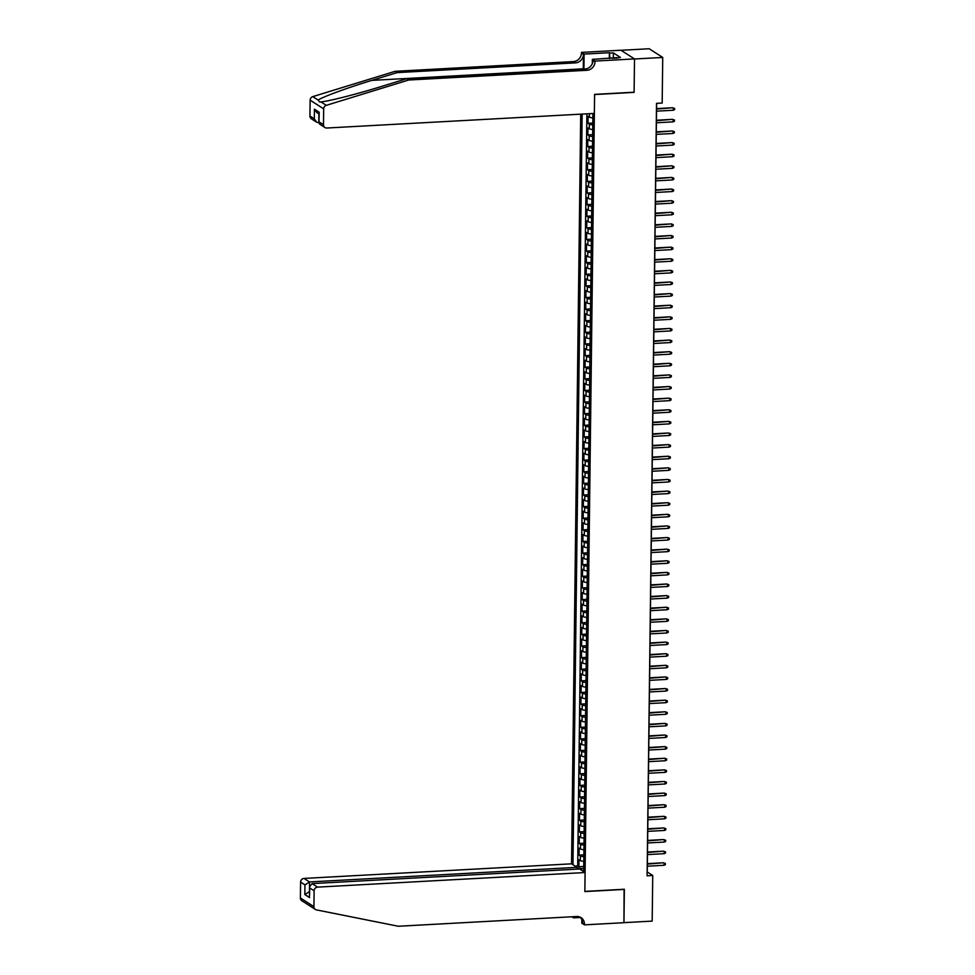 <?xml version="1.0" encoding="UTF-8"?>
<svg xmlns="http://www.w3.org/2000/svg" width="975" height="975" viewBox="0 0 975 975"><rect width="100%" height="100%" fill="white"/><g stroke="black" fill="none" stroke-linecap="round" stroke-linejoin="round"><path stroke-width="1.46" d="M580.71 114.16L571.545 863.826L304.017 878.426L309.489 881.936L309.526 891.686M621.051 50.286L649.192 48.75L662.732 57.452L634.506 58.987L634.103 92.381L594.592 94.538L584.854 891.406L624.366 889.249L623.951 922.642L652.178 921.107L652.738 875.513L647.242 871.979L647.315 866.202M592.873 117.877A4.741 0.975 -179.3 0 1 589.424 117.183L588.096 116.33L588.01 123.301L592.8 123.033M592.727 129.492A4.741 0.975 0.7 0 1 589.29 128.798L587.949 127.944L587.864 134.916L592.666 134.648M592.581 141.107A4.741 0.975 0.7 0 1 589.144 140.412L587.803 139.559L587.718 146.53L592.52 146.262M592.447 152.722A4.741 0.975 0.7 0 1 588.997 152.039L587.669 151.174L587.584 158.145L592.373 157.889M592.3 164.336A4.741 0.975 0.7 0 1 588.863 163.654L587.523 162.788L587.438 169.76L592.239 169.504M592.154 175.951A4.741 0.975 0.7 0 1 588.717 175.268L587.377 174.403L587.291 181.374L592.093 181.118M592.02 187.566A4.741 0.975 0.7 0 1 588.571 186.883L587.242 186.03L587.157 192.989L591.959 192.733M591.874 199.18A4.741 0.975 0.7 0 1 588.437 198.498L587.096 197.645L587.011 204.616L591.813 204.348M591.727 210.795A4.741 0.975 0.7 0 1 588.291 210.113L586.95 209.259L586.865 216.231L591.667 215.962M591.593 222.422A4.741 0.975 0.7 0 1 588.144 221.727L586.816 220.874L586.731 227.845L591.533 227.577M591.447 234.037A4.741 0.975 0.7 0 1 588.01 233.342L586.67 232.489L586.584 239.46L591.386 239.192M591.301 245.651A4.741 0.975 0.7 0 1 587.864 244.957L586.523 244.103L586.438 251.075L591.24 250.807M591.167 257.266A4.741 0.975 0.7 0 1 587.718 256.583L586.389 255.718L586.304 262.689L591.106 262.433M591.021 268.881A4.741 0.975 0.7 0 1 587.584 268.198L586.243 267.333L586.158 274.304L590.96 274.048M590.887 280.495A4.741 0.975 0.7 0 1 587.438 279.813L586.109 278.947L586.024 285.919L590.813 285.663M590.74 292.11A4.741 0.975 0.7 0 1 587.291 291.428L585.963 290.574L585.878 297.533L590.679 297.277M590.594 303.725A4.741 0.975 0.7 0 1 587.157 303.042L585.817 302.189L585.731 309.16L590.533 308.892M590.46 315.339A4.741 0.975 0.7 0 1 587.011 314.657L585.683 313.804L585.597 320.775L590.387 320.507M590.314 326.966A4.741 0.975 0.7 0 1 586.877 326.272L585.536 325.418L585.451 332.39L590.253 332.122M590.168 338.581A4.741 0.975 0.7 0 1 586.731 337.886L585.39 337.033L585.305 344.004L590.107 343.736M590.033 350.196A4.741 0.975 0.7 0 1 586.584 349.513L585.256 348.648L585.171 355.619L589.96 355.351M589.887 361.81A4.741 0.975 0.7 0 1 586.45 361.128L585.11 360.263L585.024 367.234L589.826 366.978M589.741 373.425A4.741 0.975 0.7 0 1 586.304 372.742L584.963 371.877L584.878 378.848L589.68 378.592M589.607 385.04A4.741 0.975 0.7 0 1 586.158 384.357L584.829 383.492L584.744 390.463L589.546 390.207M589.461 396.654A4.741 0.975 0.7 0 1 586.024 395.972L584.683 395.119L584.598 402.078L589.4 401.822M589.314 408.269A4.741 0.975 0.7 0 1 585.878 407.587L584.537 406.733L584.452 413.705L589.253 413.437M589.18 419.896A4.741 0.975 0.7 0 1 585.731 419.201L584.403 418.348L584.317 425.319L589.119 425.051M589.034 431.511A4.741 0.975 0.7 0 1 585.597 430.816L584.257 429.963L584.171 436.934L588.973 436.666M588.888 443.125A4.741 0.975 0.7 0 1 585.451 442.431L584.122 441.577L584.037 448.549L588.827 448.281M588.754 454.74A4.741 0.975 0.7 0 1 585.305 454.058L583.976 453.192L583.891 460.163L588.693 459.908M588.607 466.355A4.741 0.975 0.7 0 1 585.171 465.672L583.83 464.807L583.745 471.778L588.547 471.522M588.473 477.969A4.741 0.975 0.7 0 1 585.024 477.287L583.696 476.422L583.611 483.393L588.4 483.137M588.327 489.584A4.741 0.975 0.7 0 1 584.89 488.902L583.55 488.036L583.464 495.008L588.266 494.752M588.181 501.199A4.741 0.975 0.7 0 1 584.744 500.516L583.403 499.663L583.318 506.622L588.12 506.366M588.047 512.813A4.741 0.975 0.7 0 1 584.598 512.131L583.269 511.278L583.184 518.249L587.974 517.981M587.901 524.44A4.741 0.975 0.7 0 1 584.464 523.746L583.123 522.893L583.038 529.864L587.84 529.596M587.754 536.055A4.741 0.975 0.7 0 1 584.317 535.36L582.977 534.507L582.892 541.478L587.693 541.21M587.62 547.67A4.741 0.975 0.7 0 1 584.171 546.975L582.843 546.122L582.758 553.093L587.559 552.825M587.474 559.284A4.741 0.975 0.7 0 1 584.037 558.602L582.697 557.737L582.611 564.708L587.413 564.452M587.328 570.899A4.741 0.975 0.7 0 1 583.891 570.217L582.55 569.351L582.465 576.322L587.267 576.067M587.194 582.514A4.741 0.975 0.7 0 1 583.745 581.831L582.416 580.966L582.331 587.937L587.133 587.681M587.048 594.128A4.741 0.975 0.7 0 1 583.611 593.446L582.27 592.581L582.185 599.552L586.987 599.296M586.901 605.743A4.741 0.975 0.7 0 1 583.464 605.061L582.124 604.207L582.038 611.167L586.84 610.911M586.767 617.358A4.741 0.975 0.7 0 1 583.318 616.675L581.99 615.822L581.904 622.793L586.706 622.525M586.621 628.985A4.741 0.975 0.7 0 1 583.184 628.29L581.843 627.437L581.758 634.408L586.56 634.14M586.487 640.599A4.741 0.975 0.7 0 1 583.038 639.905L581.709 639.052L581.624 646.023L586.414 645.755M586.341 652.214A4.741 0.975 0.7 0 1 582.892 651.519L581.563 650.666L581.478 657.638L586.28 657.369M586.194 663.829A4.741 0.975 0.7 0 1 582.758 663.146L581.417 662.281L581.332 669.252L586.133 668.996M586.06 675.443A4.741 0.975 0.7 0 1 582.611 674.761L581.283 673.896L581.197 680.867L585.987 680.611M585.914 687.058A4.741 0.975 0.7 0 1 582.477 686.376L581.137 685.51L581.051 692.482L585.853 692.226M585.768 698.673A4.741 0.975 0.7 0 1 582.331 697.99L580.99 697.125L580.905 704.096L585.707 703.84M585.634 710.287A4.741 0.975 0.7 0 1 582.185 709.605L580.856 708.752L580.771 715.711L585.561 715.455M585.487 721.902A4.741 0.975 0.7 0 1 582.051 721.22L580.71 720.367L580.625 727.338L585.427 727.07M585.341 733.529A4.741 0.975 0.7 0 1 581.904 732.834L580.564 731.981L580.478 738.953L585.28 738.684M585.207 745.144A4.741 0.975 0.7 0 1 581.758 744.449L580.43 743.596L580.344 750.567L585.146 750.299M585.061 756.758A4.741 0.975 0.7 0 1 581.624 756.064L580.283 755.211L580.198 762.182L585 761.914M584.915 768.373A4.741 0.975 0.7 0 1 581.478 767.691L580.137 766.825L580.052 773.797L584.854 773.541M584.781 779.988A4.741 0.975 0.7 0 1 581.332 779.305L580.003 778.44L579.918 785.411L584.72 785.155M584.634 791.602A4.741 0.975 0.7 0 1 581.197 790.92L579.857 790.055L579.772 797.026L584.573 796.77M584.488 803.217A4.741 0.975 0.7 0 1 581.051 802.535L579.723 801.682L579.638 808.641L584.427 808.385M584.354 814.832A4.741 0.975 0.7 0 1 580.905 814.149L579.577 813.296L579.491 820.255L584.293 819.999M584.208 826.447A4.741 0.975 0.7 0 1 580.771 825.764L579.43 824.911L579.345 831.882L584.147 831.614M584.074 838.073A4.741 0.975 0.7 0 1 580.625 837.379L579.296 836.526L579.211 843.497L584.001 843.229M583.928 849.688A4.741 0.975 0.7 0 1 580.491 848.993L579.15 848.14L579.065 855.112L583.867 854.843M662.732 57.452L662.171 103.045L656.528 103.35L647.095 875.818L652.738 875.513M583.659 871.613L592.922 113.49M582.148 114.087L572.971 864.74M586.889 113.819L577.7 865.934L578.918 866.726L583.72 866.458M583.781 861.303A4.741 0.975 0.7 0 1 580.344 860.608L579.004 859.755L578.918 866.726M583.842 856.659A4.741 0.975 -179.3 0 1 580.405 855.965L579.065 855.112M583.988 845.033A4.741 0.975 -179.3 0 1 580.539 844.35L579.211 843.497M584.122 833.418A4.741 0.975 -179.3 0 1 580.686 832.735L579.345 831.882M584.269 821.803A4.741 0.975 -179.3 0 1 580.82 821.121L579.491 820.255M584.415 810.188A4.741 0.975 -179.3 0 1 580.966 809.506L579.638 808.641M584.549 798.574A4.741 0.975 -179.3 0 1 581.112 797.891L579.772 797.026M584.695 786.959A4.741 0.975 -179.3 0 1 581.246 786.277L579.918 785.411M584.829 775.344A4.741 0.975 -179.3 0 1 581.393 774.65L580.052 773.797M584.976 763.73A4.741 0.975 -179.3 0 1 581.539 763.035L580.198 762.182M585.122 752.115A4.741 0.975 -179.3 0 1 581.673 751.42L580.344 750.567M585.256 740.488A4.741 0.975 -179.3 0 1 581.819 739.806L580.478 738.953M585.402 728.873A4.741 0.975 -179.3 0 1 581.965 728.191L580.625 727.338M585.548 717.259A4.741 0.975 -179.3 0 1 582.099 716.576L580.771 715.711M585.683 705.644A4.741 0.975 -179.3 0 1 582.246 704.962L580.905 704.096M585.829 694.029A4.741 0.975 -179.3 0 1 582.392 693.347L581.051 692.482M585.975 682.415A4.741 0.975 -179.3 0 1 582.526 681.732L581.197 680.867M586.109 670.8A4.741 0.975 -179.3 0 1 582.672 670.105L581.332 669.252M586.255 659.185A4.741 0.975 -179.3 0 1 582.818 658.491L581.478 657.638M586.402 647.571A4.741 0.975 -179.3 0 1 582.952 646.876L581.624 646.023M586.536 635.944A4.741 0.975 -179.3 0 1 583.099 635.261L581.758 634.408M586.682 624.329A4.741 0.975 -179.3 0 1 583.233 623.647L581.904 622.793M586.816 612.714A4.741 0.975 -179.3 0 1 583.379 612.032L582.038 611.167M586.962 601.1A4.741 0.975 -179.3 0 1 583.525 600.417L582.185 599.552M587.108 589.485A4.741 0.975 -179.3 0 1 583.659 588.803L582.331 587.937M587.242 577.87A4.741 0.975 -179.3 0 1 583.806 577.188L582.465 576.322M587.389 566.256A4.741 0.975 -179.3 0 1 583.952 565.561L582.611 564.708M587.535 554.641A4.741 0.975 -179.3 0 1 584.086 553.946L582.758 553.093M587.669 543.014A4.741 0.975 -179.3 0 1 584.232 542.332L582.892 541.478M587.815 531.399A4.741 0.975 -179.3 0 1 584.378 530.717L583.038 529.864M587.962 519.785A4.741 0.975 -179.3 0 1 584.513 519.102L583.184 518.249M588.096 508.17A4.741 0.975 -179.3 0 1 584.659 507.487L583.318 506.622M588.242 496.555A4.741 0.975 -179.3 0 1 584.805 495.873L583.464 495.008M588.388 484.941A4.741 0.975 -179.3 0 1 584.939 484.258L583.611 483.393M588.522 473.326A4.741 0.975 -179.3 0 1 585.085 472.643L583.745 471.778M588.668 461.711A4.741 0.975 -179.3 0 1 585.219 461.017L583.891 460.163M588.815 450.097A4.741 0.975 -179.3 0 1 585.366 449.402L584.037 448.549M588.949 438.47A4.741 0.975 -179.3 0 1 585.512 437.787L584.171 436.934M589.095 426.855A4.741 0.975 -179.3 0 1 585.646 426.173L584.317 425.319M589.229 415.24A4.741 0.975 -179.3 0 1 585.792 414.558L584.452 413.705M589.375 403.626A4.741 0.975 -179.3 0 1 585.938 402.943L584.598 402.078M589.522 392.011A4.741 0.975 -179.3 0 1 586.072 391.328L584.744 390.463M589.656 380.396A4.741 0.975 -179.3 0 1 586.219 379.714L584.878 378.848M589.802 368.782A4.741 0.975 -179.3 0 1 586.365 368.087L585.024 367.234M589.948 357.167A4.741 0.975 -179.3 0 1 586.499 356.472L585.171 355.619M590.082 345.552A4.741 0.975 -179.3 0 1 586.645 344.857L585.305 344.004M590.228 333.925A4.741 0.975 -179.3 0 1 586.792 333.243L585.451 332.39M590.375 322.311A4.741 0.975 -179.3 0 1 586.926 321.628L585.597 320.775M590.509 310.696A4.741 0.975 -179.3 0 1 587.072 310.013L585.731 309.16M590.655 299.081A4.741 0.975 -179.3 0 1 587.218 298.399L585.878 297.533M590.801 287.467A4.741 0.975 -179.3 0 1 587.352 286.784L586.024 285.919M590.935 275.852A4.741 0.975 -179.3 0 1 587.498 275.169L586.158 274.304M591.082 264.237A4.741 0.975 -179.3 0 1 587.633 263.543L586.304 262.689M591.216 252.623A4.741 0.975 -179.3 0 1 587.779 251.928L586.438 251.075M591.362 241.008A4.741 0.975 -179.3 0 1 587.925 240.313L586.584 239.46M591.508 229.381A4.741 0.975 -179.3 0 1 588.059 228.698L586.731 227.845M591.642 217.766A4.741 0.975 -179.3 0 1 588.205 217.084L586.865 216.231M591.788 206.152A4.741 0.975 -179.3 0 1 588.352 205.469L587.011 204.616M591.935 194.537A4.741 0.975 -179.3 0 1 588.486 193.854L587.157 192.989M592.069 182.922A4.741 0.975 -179.3 0 1 588.632 182.24L587.291 181.374M592.215 171.308A4.741 0.975 -179.3 0 1 588.778 170.625L587.438 169.76M592.361 159.693A4.741 0.975 -179.3 0 1 588.912 158.998L587.584 158.145M592.495 148.078A4.741 0.975 -179.3 0 1 589.058 147.383L587.718 146.53M592.642 136.463A4.741 0.975 -179.3 0 1 589.205 135.769L587.864 134.916M592.788 124.837A4.741 0.975 -179.3 0 1 589.339 124.154L588.01 123.301M647.351 863.655L647.461 854.588M647.485 852.04L647.595 842.973M647.632 840.426L647.741 831.358M647.778 828.811L647.888 819.743M647.912 817.184L648.022 808.129M648.058 805.569L648.168 796.514M648.192 793.955L648.314 784.887M648.338 782.34L648.448 773.273M648.485 770.725L648.594 761.658M648.619 759.111L648.728 750.043M648.765 747.496L648.875 738.428M648.911 735.881L649.021 726.814M649.045 724.267L649.155 715.199M649.192 712.64L649.301 703.584M649.338 701.025L649.447 691.97M649.472 689.41L649.582 680.343M649.618 677.796L649.728 668.728M649.764 666.181L649.874 657.113M649.898 654.566L650.008 645.499M650.045 642.952L650.154 633.884M650.191 631.337L650.301 622.269M650.325 619.722L650.435 610.655M650.471 608.095L650.581 599.04M650.605 596.481L650.727 587.413M650.752 584.866L650.861 575.798M650.898 573.251L651.007 564.184M651.032 561.637L651.142 552.569M651.178 550.022L651.288 540.954M651.324 538.407L651.434 529.34M651.458 526.793L651.568 517.725M651.605 515.178L651.714 506.11M651.751 503.551L651.861 494.496M651.885 491.936L651.995 482.869M652.031 480.322L652.141 471.254M652.178 468.707L652.287 459.639M652.312 457.092L652.421 448.025M652.458 445.477L652.568 436.41M652.592 433.863L652.714 424.795M652.738 422.248L652.848 413.181M652.884 410.633L652.994 401.566M653.018 399.007L653.128 389.951M653.165 387.392L653.274 378.324M653.311 375.777L653.421 366.71M653.445 364.163L653.555 355.095M653.591 352.548L653.701 343.48M653.737 340.933L653.847 331.866M653.872 329.318L653.981 320.251M654.018 317.704L654.128 308.636M654.164 306.089L654.274 297.022M654.298 294.462L654.408 285.407M654.444 282.848L654.554 273.78M654.591 271.233L654.7 262.165M654.725 259.618L654.834 250.551M654.871 248.003L654.981 238.936M655.005 236.389L655.127 227.321M655.151 224.774L655.261 215.707M655.297 213.159L655.407 204.092M655.432 201.545L655.541 192.477M655.578 189.918L655.688 180.863M655.724 178.303L655.834 169.236M655.858 166.688L655.968 157.621M656.004 155.074L656.114 146.006M656.151 143.459L656.26 134.392M656.285 131.844L656.394 122.777M656.431 120.23L656.541 111.162M656.577 108.615L656.638 103.338M583.696 868.42L581.49 868.542L581.478 870.212M577.7 865.934L575.055 866.08M577.005 868.018L581.49 868.542M583.672 870.407L582.502 870.858M656.455 109.078L672.64 107.738L674.615 108.444L673.298 108.152L673.274 110.248L656.431 111.162M672.64 107.738L656.467 108.615M674.615 108.444L674.59 109.614L673.274 110.248M612.129 58.305L616.968 58.037M309.94 116.013L314.316 118.828L316.692 122.228L311.403 118.828A3.559 3.315 -57.3 0 1 309.94 116.013L310.135 100.157A3.559 3.315 -57.3 0 1 312.756 96.635L395.094 71.321L397.093 72.613L575.457 62.875A8.312 7.727 122.7 0 0 583.452 54.32L583.282 68.835A15.454 4.704 -93.1 0 0 583.282 69.091M397.093 72.613L371.853 80.377C347.624 87.726 322.25 97.037 318.106 100.072L319.727 102.022L320.946 101.9C328.807 101.254 357.35 93.978 381.383 86.495L406.636 78.731L584.988 69.006A8.312 7.727 122.7 0 0 592.983 60.438L594.994 61.73L595.006 61.084L634.506 58.927L634.103 92.211L594.592 94.368L594.36 113.417L326.832 128.018A3.559 3.315 122.7 0 1 323.481 124.715L323.676 108.859L310.135 100.157M395.094 71.321L573.446 61.583A8.312 7.727 122.7 0 0 581.453 53.028L581.466 52.394L620.965 50.237L634.506 58.927M406.636 78.731L408.635 80.023L586.987 70.285A8.312 7.727 122.7 0 0 594.994 61.73M320.946 101.9L326.296 105.337L408.635 80.023M609.326 58.451L609.399 52.711L609.923 58.427M617.041 58.037L620.429 57.44L613.372 52.906L609.984 53.089M617.041 57.623L592.349 59.377L595.006 61.084M581.466 52.394L584.11 54.088L583.928 69.054M609.399 52.711L584.11 54.088M318.923 122.826L316.692 122.228M592.288 63.716L592.349 59.377M326.296 105.337A3.559 3.315 122.7 0 0 323.676 108.859M613.372 52.906L613.312 57.988M314.316 118.828L314.438 109.188L316.814 112.576L319.032 114.014M314.438 109.188L319.227 112.259L318.923 122.765L319.666 124.13L324.943 127.53M319.227 112.259L318.923 122.765M315.388 909.456L301.848 900.766A3.559 3.315 -57.3 0 1 300.385 897.951L313.926 906.652A3.559 3.315 122.7 0 0 316.461 909.894L398.3 926.25L576.652 916.512A8.312 7.727 -57.3 0 1 584.452 924.215L584.452 924.861L623.951 922.703L624.11 889.261M576.993 869.152L577.017 867.348L309.489 881.936L304.956 884.91L300.58 882.095L300.385 897.951M577.017 867.348L571.545 863.826M624.366 889.419L584.854 891.577L585.085 872.527L317.558 887.128A3.559 3.315 122.7 0 0 314.121 890.797L313.926 906.652M580.381 917.487L573.556 917.865L571.874 916.78M584.452 924.861L581.795 923.154L581.831 919.73M585.085 872.527L579.613 869.005L312.085 883.606L317.558 887.128M573.568 916.683L573.556 917.865M300.58 882.095A3.559 3.315 -57.3 0 1 304.017 878.426M579.991 917.097A8.312 7.727 -57.3 0 1 582.453 922.935L584.452 924.215M309.526 891.577L304.834 894.55L304.956 884.91M314.121 890.797L309.745 887.981L309.587 886.677L312.085 883.606M309.745 887.981L309.477 896.318L309.587 886.677M656.321 120.693L672.494 119.352L674.468 120.059L673.152 119.779L673.128 121.863L656.285 122.777M672.494 119.352L656.321 120.23M674.468 120.059L674.456 121.229L673.128 121.863M656.175 132.308L672.348 130.967L674.322 131.674L673.006 131.393L672.982 133.477L656.151 134.404M672.348 130.967L656.175 131.844M674.322 131.674L674.31 132.844L672.982 133.477M656.029 143.922L672.214 142.582L674.188 143.301L672.872 143.008L672.848 145.092L656.004 146.018M672.214 142.582L656.041 143.459M674.188 143.301L674.176 144.458L672.848 145.092M655.895 155.537L672.068 154.196L674.042 154.915L672.726 154.623L672.701 156.707L655.87 157.633M672.068 154.196L655.895 155.086M674.042 154.915L674.03 156.073L672.701 156.707M655.748 167.152L671.921 165.811L673.896 166.53L672.579 166.238L672.555 168.334L655.724 169.248M671.921 165.811L655.748 166.701M673.896 166.53L673.883 167.688L672.555 168.334M655.602 178.766L671.787 177.426L673.762 178.145L672.445 177.852L672.421 179.948L655.578 180.863M671.787 177.426L655.614 178.315M673.762 178.145L673.749 179.303L672.421 179.948M655.468 190.393L671.641 189.04L673.615 189.759L672.299 189.467L672.275 191.563L655.444 192.477M671.641 189.04L655.468 189.93M673.615 189.759L673.603 190.917L672.275 191.563M655.322 202.008L671.495 200.667L673.469 201.374L672.165 201.082L672.128 203.178L655.297 204.092M671.495 200.667L655.334 201.545M673.469 201.374L673.457 202.532L672.128 203.178M655.176 213.623L671.361 212.282L673.335 212.989L672.019 212.696L671.994 214.793L655.151 215.707M671.361 212.282L655.188 213.159M673.335 212.989L673.323 214.159L671.994 214.793M655.042 225.237L671.214 223.897L673.189 224.603L671.872 224.323L671.848 226.407L655.017 227.321M671.214 223.897L655.042 224.774M673.189 224.603L673.177 225.773L671.848 226.407M654.895 236.852L671.08 235.511L673.055 236.218L671.738 235.938L671.702 238.022L654.871 238.948M671.08 235.511L654.908 236.389M673.055 236.218L673.03 237.388L671.702 238.022M654.749 248.467L670.934 247.126L672.908 247.845L671.592 247.553L671.568 249.637L654.725 250.563M670.934 247.126L654.761 248.003M672.908 247.845L672.896 249.003L671.568 249.637M654.615 260.081L670.788 258.741L672.762 259.46L671.446 259.167L671.422 261.251L654.591 262.178M670.788 258.741L654.615 259.63M672.762 259.46L672.75 260.618L671.422 261.251M654.469 271.696L670.654 270.355L672.628 271.074L671.312 270.782L671.287 272.878L654.444 273.792M670.654 270.355L654.481 271.245M672.628 271.074L672.604 272.232L671.287 272.878M654.335 283.311L670.507 281.97L672.482 282.689L671.166 282.397L671.141 284.493L654.298 285.407M670.507 281.97L654.335 282.86M672.482 282.689L672.47 283.847L671.141 284.493M654.188 294.938L670.361 293.585L672.336 294.304L671.019 294.011L670.995 296.108L654.164 297.022M670.361 293.585L654.188 294.474M672.336 294.304L672.323 295.462L670.995 296.108M654.042 306.552L670.227 305.212L672.202 305.918L670.885 305.626L670.861 307.722L654.018 308.636M670.227 305.212L654.054 306.089M672.202 305.918L672.177 307.076L670.861 307.722M653.908 318.167L670.081 316.826L672.055 317.533L670.739 317.241L670.715 319.337L653.872 320.251M670.081 316.826L653.908 317.704M672.055 317.533L672.043 318.703L670.715 319.337M653.762 329.782L669.935 328.441L671.909 329.148L670.593 328.867L670.568 330.952L653.737 331.866M669.935 328.441L653.762 329.318M671.909 329.148L671.897 330.318L670.568 330.952M653.616 341.396L669.801 340.056L671.775 340.763L670.459 340.482L670.434 342.566L653.591 343.492M669.801 340.056L653.628 340.933M671.775 340.763L671.763 341.933L670.434 342.566M653.482 353.011L669.654 351.67L671.629 352.389L670.312 352.097L670.288 354.181L653.457 355.107M669.654 351.67L653.482 352.548M671.629 352.389L671.617 353.547L670.288 354.181M653.335 364.626L669.508 363.285L671.483 364.004L670.166 363.712L670.142 365.796L653.311 366.722M669.508 363.285L653.335 364.175M671.483 364.004L671.47 365.162L670.142 365.796M653.189 376.24L669.374 374.9L671.348 375.619L670.032 375.326L670.008 377.423L653.165 378.337M669.374 374.9L653.201 375.789M671.348 375.619L671.336 376.777L670.008 377.423M653.055 387.855L669.228 386.514L671.202 387.233L669.886 386.941L669.862 389.037L653.031 389.951M669.228 386.514L653.055 387.404M671.202 387.233L671.19 388.391L669.862 389.037M652.909 399.482L669.094 398.141L671.056 398.848L669.752 398.556L669.715 400.652L652.884 401.566M669.094 398.141L652.921 399.019M671.056 398.848L671.044 400.006L669.715 400.652M652.763 411.097L668.947 409.756L670.922 410.463L669.606 410.17L669.581 412.267L652.738 413.181M668.947 409.756L652.775 410.633M670.922 410.463L670.91 411.621L669.581 412.267M652.628 422.711L668.801 421.371L670.776 422.077L669.459 421.785L669.435 423.881L652.604 424.795M668.801 421.371L652.628 422.248M670.776 422.077L670.763 423.247L669.435 423.881M652.482 434.326L668.667 432.985L670.642 433.692L669.325 433.412L669.301 435.496L652.458 436.422M668.667 432.985L652.494 433.863M670.642 433.692L670.617 434.862L669.301 435.496M652.336 445.941L668.521 444.6L670.495 445.319L669.179 445.027L669.155 447.111L652.312 448.037M668.521 444.6L652.348 445.477M670.495 445.319L670.483 446.477L669.155 447.111M652.202 457.555L668.375 456.215L670.349 456.934L669.033 456.641L669.008 458.725L652.178 459.652M668.375 456.215L652.202 457.092M670.349 456.934L670.337 458.092L669.008 458.725M652.056 469.17L668.241 467.829L670.215 468.548L668.899 468.256L668.874 470.34L652.031 471.266M668.241 467.829L652.068 468.719M670.215 468.548L670.191 469.706L668.874 470.34M651.922 480.785L668.094 479.444L670.069 480.163L668.753 479.871L668.728 481.967L651.885 482.881M668.094 479.444L651.922 480.334M670.069 480.163L670.057 481.321L668.728 481.967M651.775 492.412L667.948 491.059L669.922 491.778L668.606 491.485L668.582 493.582L651.751 494.496M667.948 491.059L651.775 491.948M669.922 491.778L669.91 492.936L668.582 493.582M651.629 504.026L667.814 502.686L669.788 503.393L668.472 503.1L668.448 505.196L651.605 506.11M667.814 502.686L651.641 503.563M669.788 503.393L669.776 504.55L668.448 505.196M651.495 515.641L667.668 514.3L669.642 515.007L668.326 514.715L668.302 516.811L651.471 517.725M667.668 514.3L651.495 515.178M669.642 515.007L669.63 516.177L668.302 516.811M651.349 527.256L667.522 525.915L669.496 526.622L668.18 526.329L668.155 528.426L651.324 529.34M667.522 525.915L651.349 526.793M669.496 526.622L669.484 527.792L668.155 528.426M651.203 538.87L667.388 537.53L669.362 538.237L668.046 537.956L668.021 540.04L651.178 540.967M667.388 537.53L651.215 538.407M669.362 538.237L669.35 539.407L668.021 540.04M651.068 550.485L667.241 549.144L669.216 549.863L667.899 549.571L667.875 551.655L651.044 552.581M667.241 549.144L651.068 550.022M669.216 549.863L669.203 551.021L667.875 551.655M650.922 562.1L667.095 560.759L669.069 561.478L667.765 561.186L667.729 563.27L650.898 564.196M667.095 560.759L650.934 561.637M669.069 561.478L669.057 562.636L667.729 563.27M650.776 573.714L666.961 572.374L668.935 573.093L667.619 572.8L667.595 574.884L650.752 575.811M666.961 572.374L650.788 573.263M668.935 573.093L668.923 574.251L667.595 574.884M650.642 585.329L666.815 583.988L668.789 584.707L667.473 584.415L667.448 586.511L650.618 587.425M666.815 583.988L650.642 584.878M668.789 584.707L668.777 585.865L667.448 586.511M650.496 596.956L666.681 595.603L668.655 596.322L667.339 596.03L667.302 598.126L650.471 599.04M666.681 595.603L650.508 596.493M668.655 596.322L668.631 597.48L667.302 598.126M650.349 608.571L666.534 607.23L668.509 607.937L667.193 607.644L667.168 609.741L650.325 610.655M666.534 607.23L650.362 608.107M668.509 607.937L668.497 609.095L667.168 609.741M650.215 620.185L666.388 618.845L668.362 619.552L667.046 619.259L667.022 621.355L650.191 622.269M666.388 618.845L650.215 619.722M668.362 619.552L668.35 620.722L667.022 621.355M650.069 631.8L666.254 630.459L668.228 631.166L666.912 630.874L666.888 632.97L650.045 633.884M666.254 630.459L650.081 631.337M668.228 631.166L668.204 632.336L666.888 632.97M649.935 643.415L666.108 642.074L668.082 642.781L666.766 642.501L666.742 644.585L649.898 645.511M666.108 642.074L649.935 642.952M668.082 642.781L668.07 643.951L666.742 644.585M649.789 655.029L665.962 653.689L667.936 654.408L666.62 654.115L666.595 656.199L649.764 657.126M665.962 653.689L649.789 654.566M667.936 654.408L667.924 655.566L666.595 656.199M649.642 666.644L665.828 665.303L667.802 666.023L666.486 665.73L666.461 667.814L649.618 668.74M665.828 665.303L649.655 666.193M667.802 666.023L667.777 667.18L666.461 667.814M649.508 678.259L665.681 676.918L667.656 677.637L666.339 677.345L666.315 679.429L649.484 680.355M665.681 676.918L649.508 677.808M667.656 677.637L667.643 678.795L666.315 679.429M649.362 689.873L665.535 688.533L667.509 689.252L666.193 688.959L666.169 691.056L649.338 691.97M665.535 688.533L649.362 689.422M667.509 689.252L667.497 690.41L666.169 691.056M649.216 701.5L665.401 700.148L667.375 700.867L666.059 700.574L666.035 702.67L649.192 703.584M665.401 700.148L649.228 701.037M667.375 700.867L667.363 702.024L666.035 702.67M649.082 713.115L665.255 711.774L667.229 712.481L665.913 712.189L665.888 714.285L649.057 715.199M665.255 711.774L649.082 712.652M667.229 712.481L667.217 713.639L665.888 714.285M648.936 724.73L665.108 723.389L667.083 724.096L665.767 723.803L665.742 725.9L648.911 726.814M665.108 723.389L648.936 724.267M667.083 724.096L667.071 725.266L665.742 725.9M648.789 736.344L664.974 735.004L666.949 735.711L665.632 735.418L665.608 737.514L648.765 738.428M664.974 735.004L648.802 735.881M666.949 735.711L666.937 736.881L665.608 737.514M648.655 747.959L664.828 746.618L666.803 747.325L665.486 747.045L665.462 749.129L648.631 750.055M664.828 746.618L648.655 747.496M666.803 747.325L666.79 748.495L665.462 749.129M648.509 759.574L664.694 758.233L666.656 758.952L665.352 758.66L665.316 760.744L648.485 761.67M664.694 758.233L648.521 759.111M666.656 758.952L666.644 760.11L665.316 760.744M648.363 771.188L664.548 769.848L666.522 770.567L665.206 770.274L665.182 772.358L648.338 773.285M664.548 769.848L648.375 770.737M666.522 770.567L666.51 771.725L665.182 772.358M648.229 782.803L664.402 781.463L666.376 782.182L665.06 781.889L665.035 783.985L648.204 784.899M664.402 781.463L648.229 782.352M666.376 782.182L666.364 783.339L665.035 783.985M648.082 794.418L664.267 793.077L666.242 793.796L664.926 793.504L664.901 795.6L648.058 796.514M664.267 793.077L648.095 793.967M666.242 793.796L666.217 794.954L664.901 795.6M647.948 806.045L664.121 804.692L666.096 805.411L664.779 805.118L664.755 807.215L647.912 808.129M664.121 804.692L647.948 805.582M666.096 805.411L666.083 806.569L664.755 807.215M647.802 817.659L663.975 816.319L665.949 817.026L664.633 816.733L664.609 818.829L647.778 819.743M663.975 816.319L647.802 817.196M665.949 817.026L665.937 818.183L664.609 818.829M647.656 829.274L663.841 827.933L665.815 828.64L664.499 828.348L664.475 830.444L647.632 831.358M663.841 827.933L647.668 828.811M665.815 828.64L665.791 829.81L664.475 830.444M647.522 840.889L663.695 839.548L665.669 840.255L664.353 839.975L664.328 842.059L647.485 842.973M663.695 839.548L647.522 840.426M665.669 840.255L665.657 841.425L664.328 842.059M647.376 852.503L663.548 851.163L665.523 851.87L664.207 851.589L664.182 853.673L647.351 854.6M663.548 851.163L647.376 852.04M665.523 851.87L665.511 853.04L664.182 853.673M647.229 864.118L663.414 862.777L665.389 863.497L664.072 863.204L664.048 865.288L647.205 866.214M663.414 862.777L647.242 863.655M665.389 863.497L665.377 864.654L664.048 865.288M589.424 117.183L589.473 113.685M580.344 860.608L580.405 855.965M580.491 848.993L580.539 844.35M580.625 837.379L580.686 832.735M580.771 825.764L580.82 821.121M580.905 814.149L580.966 809.506M581.051 802.535L581.112 797.891M581.197 790.92L581.246 786.277M581.332 779.305L581.393 774.65M581.478 767.691L581.539 763.035M581.624 756.064L581.673 751.42M581.758 744.449L581.819 739.806M581.904 732.834L581.965 728.191M582.051 721.22L582.099 716.576M582.185 709.605L582.246 704.962M582.331 697.99L582.392 693.347M582.477 686.376L582.526 681.732M582.611 674.761L582.672 670.105M582.758 663.146L582.818 658.491M582.892 651.519L582.952 646.876M583.038 639.905L583.099 635.261M583.184 628.29L583.233 623.647M583.318 616.675L583.379 612.032M583.464 605.061L583.525 600.417M583.611 593.446L583.659 588.803M583.745 581.831L583.806 577.188M583.891 570.217L583.952 565.561M584.037 558.602L584.086 553.946M584.171 546.975L584.232 542.332M584.317 535.36L584.378 530.717M584.464 523.746L584.513 519.102M584.598 512.131L584.659 507.487M584.744 500.516L584.805 495.873M584.89 488.902L584.939 484.258M585.024 477.287L585.085 472.643M585.171 465.672L585.219 461.017M585.305 454.058L585.366 449.402M585.451 442.431L585.512 437.787M585.597 430.816L585.646 426.173M585.731 419.201L585.792 414.558M585.878 407.587L585.938 402.943M586.024 395.972L586.072 391.328M586.158 384.357L586.219 379.714M586.304 372.742L586.365 368.087M586.45 361.128L586.499 356.472M586.584 349.513L586.645 344.857M586.731 337.886L586.792 333.243M586.877 326.272L586.926 321.628M587.011 314.657L587.072 310.013M587.157 303.042L587.218 298.399M587.291 291.428L587.352 286.784M587.438 279.813L587.498 275.169M587.584 268.198L587.633 263.543M587.718 256.583L587.779 251.928M587.864 244.957L587.925 240.313M588.01 233.342L588.059 228.698M588.144 221.727L588.205 217.084M588.291 210.113L588.352 205.469M588.437 198.498L588.486 193.854M588.571 186.883L588.632 182.24M588.717 175.268L588.778 170.625M588.863 163.654L588.912 158.998M588.997 152.039L589.058 147.383M589.144 140.412L589.205 135.769M589.29 128.798L589.339 124.154M371.853 80.377L583.282 68.835M584.988 69.006L586.987 70.285M575.457 62.875L573.446 61.583M319.105 121.912L323.481 124.715M312.756 96.635L318.106 100.072M583.452 54.32L581.453 53.028M318.874 113.904L318.764 122.838M309.636 897.622L304.834 894.55"/></g></svg>
